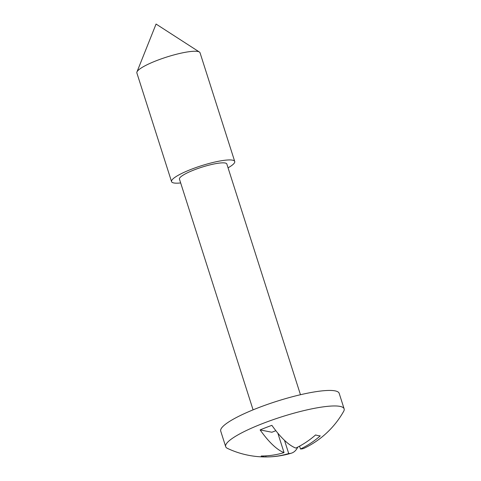 <?xml version="1.0" encoding="UTF-8"?>
<svg xmlns="http://www.w3.org/2000/svg" width="481" height="481" viewBox="0 0 481 481"><rect width="100%" height="100%" fill="white"/><g stroke="black" fill="none" stroke-linecap="round" stroke-linejoin="round"><path stroke-width="0.72" d="M299.573 446.152L300.481 448.995A89.262 27.585 68.8 0 0 304.383 448.136A89.508 89.508 0 0 0 343.687 411.297A62.169 11.382 162.3 0 0 344.131 408.85L339.177 393.32A62.169 11.382 162.3 0 0 335.089 390.873A62.169 11.382 162.3 0 0 267.105 404.527A62.169 11.382 162.3 0 0 220.725 431.126L225.679 446.651A62.169 11.382 162.3 0 0 227.459 448.388A89.508 89.508 0 0 0 265.728 456.95A89.286 31.866 94.3 0 0 265.849 456.95A89.262 83.303 -78.8 0 0 266.69 456.944A89.262 83.303 -78.8 0 0 288.72 453.553L284.505 440.343M344.131 408.85A62.169 11.382 162.3 0 0 340.043 406.397A62.169 11.382 162.3 0 0 272.06 420.051A62.169 11.382 162.3 0 0 225.679 446.651M228.054 167.821A33.159 6.073 162.3 0 0 234.728 161.478L200.042 52.784A33.159 6.073 162.3 0 0 199.417 52.038A33.159 6.073 162.3 0 0 197.865 51.479A33.159 6.073 162.3 0 0 163.931 57.96A33.159 6.073 162.3 0 0 136.947 71.976A33.159 6.073 162.3 0 0 136.869 72.95L171.555 181.638A33.159 6.073 162.3 0 0 173.737 182.942A33.159 6.073 162.3 0 0 180.676 182.942M234.728 161.478A33.159 6.073 162.3 0 0 232.551 160.167A33.159 6.073 162.3 0 0 196.29 167.448A33.159 6.073 162.3 0 0 171.555 181.638M300.469 394.727L226.834 163.997A24.868 4.551 162.3 0 0 225.198 163.017A24.868 4.551 162.3 0 0 198.004 168.476A24.868 4.551 162.3 0 0 179.449 179.118L253.084 409.848M300.481 448.995A89.262 83.303 -78.8 0 0 320.25 435.882A89.286 18.482 -135.4 0 1 318.073 435.594A89.286 18.482 -135.4 0 1 315.578 434.95A89.262 83.303 -78.8 0 1 295.809 448.07A89.262 27.585 68.8 0 1 271.879 425.348A57.57 10.54 -17.7 0 0 260.119 429.906A89.262 27.585 -111.2 0 0 284.049 452.621A89.262 83.303 -78.8 0 1 261.177 456.018A89.286 31.866 94.3 0 0 263.492 456.728A89.286 31.866 94.3 0 0 265.728 456.95M284.049 452.621L277.832 433.147M260.119 429.906L271.873 432.245L275.853 430.699M297.805 447.077A89.262 27.585 -111.2 0 1 291.384 453.174A89.262 27.585 -111.2 0 1 288.72 453.553M265.945 455.874L265.849 456.95M199.417 52.038L156.066 24.05L136.947 71.976M266.69 456.944A89.508 89.508 0 0 0 291.384 453.174"/></g></svg>
